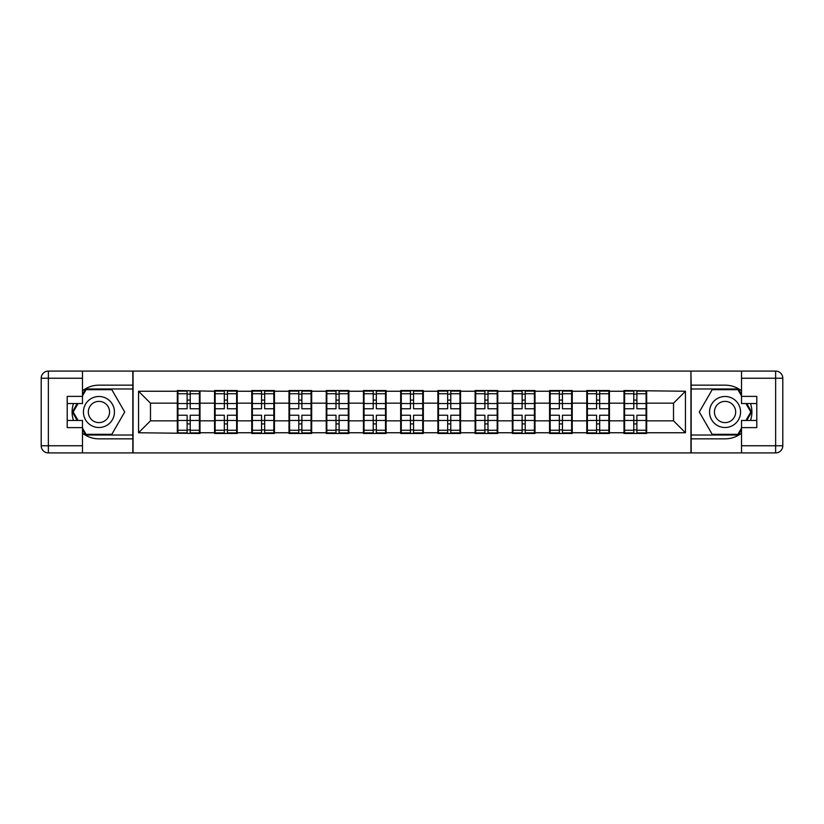 <?xml version="1.0" encoding="UTF-8"?>
<svg xmlns="http://www.w3.org/2000/svg" width="824" height="824" viewBox="0 0 824 824"><rect width="100%" height="100%" fill="white"/><g stroke="black" fill="none" stroke-linecap="round" stroke-linejoin="round"><path stroke-width="1.24" d="M82.482 433.197A26.842 26.842 0 0 0 98.942 438.842L132.829 438.842L132.829 452.922L691.171 452.922L691.171 438.842L725.058 438.842A26.842 26.842 0 0 0 741.518 433.197M646.675 410.208L646.078 410.208M624.602 410.208L624.005 410.208M624.005 413.792L624.602 413.792M646.078 413.792L646.675 413.792M609.451 410.208L608.854 410.208M587.378 410.208L586.781 410.208M586.781 413.792L587.378 413.792M608.854 413.792L609.451 413.792M572.227 410.208L571.629 410.208M550.154 410.208L549.556 410.208M549.556 413.792L550.154 413.792M571.629 413.792L572.227 413.792M535.003 410.208L534.405 410.208M512.93 410.208L512.332 410.208M512.332 413.792L512.93 413.792M534.405 413.792L535.003 413.792M497.778 410.208L497.181 410.208M475.706 410.208L475.108 410.208M475.108 413.792L475.706 413.792M497.181 413.792L497.778 413.792M460.554 410.208L459.957 410.208M438.481 410.208L437.894 410.208M437.894 413.792L438.481 413.792M459.957 413.792L460.554 413.792M423.33 410.208L422.733 410.208M401.267 410.208L400.67 410.208M400.67 413.792L401.267 413.792M422.733 413.792L423.33 413.792M386.106 410.208L385.519 410.208M364.043 410.208L363.446 410.208M363.446 413.792L364.043 413.792M385.519 413.792L386.106 413.792M348.892 410.208L348.294 410.208M326.819 410.208L326.222 410.208M326.222 413.792L326.819 413.792M348.294 413.792L348.892 413.792M311.668 410.208L311.07 410.208M289.595 410.208L288.997 410.208M288.997 413.792L289.595 413.792M311.07 413.792L311.668 413.792M274.443 410.208L273.846 410.208M252.371 410.208L251.773 410.208M251.773 413.792L252.371 413.792M273.846 413.792L274.443 413.792M237.219 410.208L236.622 410.208M215.146 410.208L214.549 410.208M214.549 413.792L215.146 413.792M236.622 413.792L237.219 413.792M741.518 390.803A26.842 26.842 0 0 0 725.058 385.158L691.171 385.158L690.934 371.078L690.934 452.922M690.934 371.078L132.829 371.078L132.829 385.158L98.942 385.158A26.842 26.842 0 0 0 82.482 390.803M133.066 452.922L133.066 371.078M673.517 420.827L673.517 403.173L646.675 403.173L646.675 420.827L673.517 420.827L685.444 432.755L685.444 391.246L624.005 390.524L624.005 403.173L609.451 403.173L609.451 420.827L624.005 420.827L624.005 403.173M685.444 432.755L646.675 432.755L646.675 433.476L624.005 433.476L624.005 432.755L609.451 432.755L609.451 433.476L586.781 433.476L586.781 432.755L572.227 432.755L572.227 433.476L549.556 433.476L549.556 432.755L535.003 432.755L535.003 433.476L512.332 433.476L512.332 432.755L497.778 432.755L497.778 433.476L475.108 433.476L475.108 432.755L460.554 432.755L460.554 433.476L437.894 433.476L437.894 432.755L423.33 432.755L423.33 433.476L400.67 433.476L400.67 432.755L386.106 432.755L386.106 433.476L363.446 433.476L363.446 432.755L348.892 432.755L348.892 433.476L326.222 433.476L326.222 432.755L311.668 432.755L311.668 433.476L288.997 433.476L288.997 432.755L274.443 432.755L274.443 433.476L251.773 433.476L251.773 432.755L237.219 432.755L237.219 433.476L214.549 433.476L214.549 432.755L199.995 432.755L199.995 433.476L138.556 432.755L138.556 391.246L177.325 391.246L177.325 403.173L150.483 403.173L150.483 420.827L177.325 420.827L177.325 403.173M624.005 391.246L609.451 391.246L609.451 390.524L586.781 390.524L586.781 391.246L572.227 391.246L572.227 390.524L549.556 390.524L549.556 391.246L535.003 391.246L535.003 390.524L512.332 390.524L512.332 391.246L497.778 391.246L497.778 390.524L475.108 390.524L475.108 391.246L460.554 391.246L460.554 390.524L437.894 390.524L437.894 391.246L423.33 391.246L423.33 390.524L400.67 390.524L400.67 391.246L386.106 391.246L386.106 390.524L363.446 390.524L363.446 391.246L348.892 391.246L348.892 390.524L326.222 390.524L326.222 391.246L311.668 391.246L311.668 390.524L288.997 390.524L288.997 391.246L274.443 391.246L274.443 390.524L251.773 390.524L251.773 391.246L237.219 391.246L237.219 390.524L214.549 390.524L214.549 391.246L177.325 390.524L177.325 391.246M624.005 420.827L624.005 432.755M609.451 420.827L609.451 432.755M609.451 391.246L609.451 403.173M572.227 420.827L586.781 420.827L586.781 403.173L572.227 403.173L572.227 432.755M586.781 420.827L586.781 432.755M586.781 391.246L586.781 403.173M572.227 391.246L572.227 403.173M535.003 420.827L549.556 420.827L549.556 403.173L535.003 403.173L535.003 432.755M549.556 420.827L549.556 432.755M549.556 391.246L549.556 403.173M535.003 391.246L535.003 403.173M497.778 420.827L512.332 420.827L512.332 403.173L497.778 403.173L497.778 432.755M512.332 420.827L512.332 432.755M512.332 391.246L512.332 403.173M497.778 391.246L497.778 403.173M460.554 420.827L475.108 420.827L475.108 403.173L460.554 403.173L460.554 432.755M475.108 420.827L475.108 432.755M475.108 391.246L475.108 403.173M460.554 391.246L460.554 403.173M423.33 420.827L437.894 420.827L437.894 403.173L423.33 403.173L423.33 432.755M437.894 420.827L437.894 432.755M437.894 391.246L437.894 403.173M423.33 391.246L423.33 403.173M386.106 420.827L400.67 420.827L400.67 403.173L386.106 403.173L386.106 432.755M400.67 420.827L400.67 432.755M400.67 391.246L400.67 403.173M386.106 391.246L386.106 403.173M348.892 420.827L363.446 420.827L363.446 403.173L348.892 403.173L348.892 432.755M363.446 420.827L363.446 432.755M363.446 391.246L363.446 403.173M348.892 391.246L348.892 403.173M311.668 420.827L326.222 420.827L326.222 403.173L311.668 403.173L311.668 432.755M326.222 420.827L326.222 432.755M326.222 391.246L326.222 403.173M311.668 391.246L311.668 403.173M274.443 420.827L288.997 420.827L288.997 403.173L274.443 403.173L274.443 432.755M288.997 420.827L288.997 432.755M288.997 391.246L288.997 403.173M274.443 391.246L274.443 403.173M237.219 420.827L251.773 420.827L251.773 403.173L237.219 403.173L237.219 432.755M251.773 420.827L251.773 432.755M251.773 391.246L251.773 403.173M237.219 391.246L237.219 403.173M199.995 420.827L214.549 420.827L214.549 403.173L199.995 403.173L199.995 432.755M214.549 420.827L214.549 432.755M214.549 391.246L214.549 403.173M199.995 391.246L199.995 403.173M199.995 410.208L199.398 410.208M177.922 410.208L177.325 410.208M177.325 413.792L177.922 413.792M199.398 413.792L199.995 413.792M177.325 420.827L177.325 432.755M150.483 420.827L138.556 432.755M138.556 391.246L150.483 403.173M646.675 420.827L646.675 432.755M646.675 391.246L646.675 403.173M685.444 391.246L673.517 403.173M177.922 403.544L187.11 403.544L187.11 391.122L177.922 391.122L177.922 415.224L187.11 415.224L187.11 420.456L190.21 420.436L190.21 415.224L199.398 415.224L199.398 391.122L190.21 391.122L190.21 393.738L199.398 393.738M187.11 400.083L190.21 400.083M190.21 394.109L187.11 394.109M177.922 408.776L187.11 408.776L187.11 403.544L190.21 403.564L190.21 408.776L199.398 408.776M177.922 393.738L187.11 393.738M187.11 429.891L190.21 429.891M187.11 423.917L190.21 423.917M177.922 432.878L187.11 432.878L187.11 430.262L177.922 430.262L177.922 432.878M177.922 415.224L177.922 420.456L187.11 420.456L187.11 430.262M177.922 420.456L177.922 430.262M199.398 415.224L199.398 432.878L190.21 432.878L190.21 430.262L199.398 430.262M199.398 420.456L190.21 420.456L190.21 430.262M199.398 403.544L190.21 403.544L190.21 393.738M215.146 403.544L224.334 403.544L224.334 391.122L215.146 391.122L215.146 415.224L224.334 415.224L224.334 420.456L227.434 420.436L227.434 415.224L236.622 415.224L236.622 391.122L227.434 391.122L227.434 393.738L236.622 393.738M224.334 400.083L227.434 400.083M227.434 394.109L224.334 394.109M215.146 408.776L224.334 408.776L224.334 403.544L227.434 403.564L227.434 408.776L236.622 408.776M215.146 393.738L224.334 393.738M224.334 429.891L227.434 429.891M224.334 423.917L227.434 423.917M215.146 432.878L224.334 432.878L224.334 430.262L215.146 430.262L215.146 432.878M215.146 415.224L215.146 420.456L224.334 420.456L224.334 430.262M215.146 420.456L215.146 430.262M236.622 415.224L236.622 432.878L227.434 432.878L227.434 430.262L236.622 430.262M236.622 420.456L227.434 420.456L227.434 430.262M236.622 403.544L227.434 403.544L227.434 393.738M252.371 403.544L261.558 403.544L261.558 391.122L252.371 391.122L252.371 415.224L261.558 415.224L261.558 420.456L264.659 420.436L264.659 415.224L273.846 415.224L273.846 391.122L264.659 391.122L264.659 393.738L273.846 393.738M261.558 400.083L264.659 400.083M264.659 394.109L261.558 394.109M252.371 408.776L261.558 408.776L261.558 403.544L264.659 403.564L264.659 408.776L273.846 408.776M252.371 393.738L261.558 393.738M261.558 429.891L264.659 429.891M261.558 423.917L264.659 423.917M252.371 432.878L261.558 432.878L261.558 430.262L252.371 430.262L252.371 432.878M252.371 415.224L252.371 420.456L261.558 420.456L261.558 430.262M252.371 420.456L252.371 430.262M273.846 415.224L273.846 432.878L264.659 432.878L264.659 430.262L273.846 430.262M273.846 420.456L264.659 420.456L264.659 430.262M273.846 403.544L264.659 403.544L264.659 393.738M289.595 403.544L298.782 403.544L298.782 391.122L289.595 391.122L289.595 415.224L298.782 415.224L298.782 420.456L301.883 420.436L301.883 415.224L311.07 415.224L311.07 391.122L301.883 391.122L301.883 393.738L311.07 393.738M298.782 400.083L301.883 400.083M301.883 394.109L298.782 394.109M289.595 408.776L298.782 408.776L298.782 403.544L301.883 403.564L301.883 408.776L311.07 408.776M289.595 393.738L298.782 393.738M298.782 429.891L301.883 429.891M298.782 423.917L301.883 423.917M289.595 432.878L298.782 432.878L298.782 430.262L289.595 430.262L289.595 432.878M289.595 415.224L289.595 420.456L298.782 420.456L298.782 430.262M289.595 420.456L289.595 430.262M311.07 415.224L311.07 432.878L301.883 432.878L301.883 430.262L311.07 430.262M311.07 420.456L301.883 420.456L301.883 430.262M311.07 403.544L301.883 403.544L301.883 393.738M326.819 403.544L336.007 403.544L336.007 391.122L326.819 391.122L326.819 415.224L336.007 415.224L336.007 420.456L339.107 420.436L339.107 415.224L348.294 415.224L348.294 391.122L339.107 391.122L339.107 393.738L348.294 393.738M336.007 400.083L339.107 400.083M339.107 394.109L336.007 394.109M326.819 408.776L336.007 408.776L336.007 403.544L339.107 403.564L339.107 408.776L348.294 408.776M326.819 393.738L336.007 393.738M336.007 429.891L339.107 429.891M336.007 423.917L339.107 423.917M326.819 432.878L336.007 432.878L336.007 430.262L326.819 430.262L326.819 432.878M326.819 415.224L326.819 420.456L336.007 420.456L336.007 430.262M326.819 420.456L326.819 430.262M348.294 415.224L348.294 432.878L339.107 432.878L339.107 430.262L348.294 430.262M348.294 420.456L339.107 420.456L339.107 430.262M348.294 403.544L339.107 403.544L339.107 393.738M364.043 403.544L373.231 403.544L373.231 391.122L364.043 391.122L364.043 415.224L373.231 415.224L373.231 420.456L376.331 420.436L376.331 415.224L385.519 415.224L385.519 391.122L376.331 391.122L376.331 393.738L385.519 393.738M373.231 400.083L376.331 400.083M376.331 394.109L373.231 394.109M364.043 408.776L373.231 408.776L373.231 403.544L376.331 403.564L376.331 408.776L385.519 408.776M364.043 393.738L373.231 393.738M373.231 429.891L376.331 429.891M373.231 423.917L376.331 423.917M364.043 432.878L373.231 432.878L373.231 430.262L364.043 430.262L364.043 432.878M364.043 415.224L364.043 420.456L373.231 420.456L373.231 430.262M364.043 420.456L364.043 430.262M385.519 415.224L385.519 432.878L376.331 432.878L376.331 430.262L385.519 430.262M385.519 420.456L376.331 420.456L376.331 430.262M385.519 403.544L376.331 403.544L376.331 393.738M91.186 425.431A15.512 15.512 0 0 0 112.373 419.756A15.512 15.512 0 0 0 106.698 398.569A15.512 15.512 0 0 0 85.511 404.244A15.512 15.512 0 0 0 91.186 425.431M93.637 421.198A10.619 10.619 0 0 0 108.14 417.304A10.619 10.619 0 0 0 104.257 402.802A10.619 10.619 0 0 0 89.744 406.696A10.619 10.619 0 0 0 93.637 421.198M82.482 395.901L86.067 389.69L111.827 389.69L124.702 412L111.827 434.31L86.067 434.31L82.482 428.099M78.074 420.467L73.181 412L78.074 403.533M717.302 425.431A15.512 15.512 0 0 0 738.489 419.756A15.512 15.512 0 0 0 732.814 398.569A15.512 15.512 0 0 0 711.627 404.244A15.512 15.512 0 0 0 717.302 425.431M719.743 421.198A10.619 10.619 0 0 0 734.256 417.304A10.619 10.619 0 0 0 730.363 402.802A10.619 10.619 0 0 0 715.86 406.696A10.619 10.619 0 0 0 719.743 421.198M741.518 428.099L737.933 434.31L712.173 434.31L699.298 412L712.173 389.69L737.933 389.69L741.518 395.901M745.926 403.533L750.819 412L745.926 420.467M73.47 403.533A26.842 26.842 0 0 0 73.47 420.467M132.829 371.078L82.482 371.078L82.482 403.533L67.207 403.533M132.829 452.922L48.359 452.922A7.159 7.159 0 0 1 41.2 445.763L41.2 378.237A7.159 7.159 0 0 1 48.359 371.078L82.482 371.078M132.829 438.842L132.829 385.158M67.207 420.467L82.482 420.467L82.482 452.922M82.482 396.375L67.207 396.375L67.207 427.625L82.482 427.625M132.829 388.969L85.645 388.969L82.482 394.469M82.482 429.531L85.645 435.031L132.829 435.031M77.25 403.533L72.358 412L77.25 420.467M750.53 420.467A26.842 26.842 0 0 0 750.53 403.533M691.171 452.922L741.518 452.922L741.518 420.467L756.793 420.467M691.171 371.078L775.641 371.078A7.159 7.159 0 0 1 782.8 378.237L782.8 445.763A7.159 7.159 0 0 1 775.641 452.922L741.518 452.922M691.171 385.158L691.171 438.842M756.793 403.533L741.518 403.533L741.518 371.078M741.518 427.625L756.793 427.625L756.793 396.375L741.518 396.375M691.171 435.031L738.356 435.031L741.518 429.531M741.518 394.469L738.356 388.969L691.171 388.969M746.75 420.467L751.643 412L746.75 403.533M401.267 403.544L410.445 403.544L410.445 391.122L401.267 391.122L401.267 415.224L410.445 415.224L410.445 420.456L413.555 420.436L413.555 415.224L422.733 415.224L422.733 391.122L413.555 391.122L413.555 393.738L422.733 393.738M410.445 400.083L413.555 400.083M413.555 394.109L410.445 394.109M401.267 408.776L410.445 408.776L410.445 403.544L413.555 403.564L413.555 408.776L422.733 408.776M401.267 393.738L410.445 393.738M410.445 429.891L413.555 429.891M410.445 423.917L413.555 423.917M401.267 432.878L410.445 432.878L410.445 430.262L401.267 430.262L401.267 432.878M401.267 415.224L401.267 420.456L410.445 420.456L410.445 430.262M401.267 420.456L401.267 430.262M422.733 415.224L422.733 432.878L413.555 432.878L413.555 430.262L422.733 430.262M422.733 420.456L413.555 420.456L413.555 430.262M422.733 403.544L413.555 403.544L413.555 393.738M438.481 403.544L447.669 403.544L447.669 391.122L438.481 391.122L438.481 415.224L447.669 415.224L447.669 420.456L450.769 420.436L450.769 415.224L459.957 415.224L459.957 391.122L450.769 391.122L450.769 393.738L459.957 393.738M447.669 400.083L450.769 400.083M450.769 394.109L447.669 394.109M438.481 408.776L447.669 408.776L447.669 403.544L450.769 403.564L450.769 408.776L459.957 408.776M438.481 393.738L447.669 393.738M447.669 429.891L450.769 429.891M447.669 423.917L450.769 423.917M438.481 432.878L447.669 432.878L447.669 430.262L438.481 430.262L438.481 432.878M438.481 415.224L438.481 420.456L447.669 420.456L447.669 430.262M438.481 420.456L438.481 430.262M459.957 415.224L459.957 432.878L450.769 432.878L450.769 430.262L459.957 430.262M459.957 420.456L450.769 420.456L450.769 430.262M459.957 403.544L450.769 403.544L450.769 393.738M475.706 403.544L484.893 403.544L484.893 391.122L475.706 391.122L475.706 415.224L484.893 415.224L484.893 420.456L487.993 420.436L487.993 415.224L497.181 415.224L497.181 391.122L487.993 391.122L487.993 393.738L497.181 393.738M484.893 400.083L487.993 400.083M487.993 394.109L484.893 394.109M475.706 408.776L484.893 408.776L484.893 403.544L487.993 403.564L487.993 408.776L497.181 408.776M475.706 393.738L484.893 393.738M484.893 429.891L487.993 429.891M484.893 423.917L487.993 423.917M475.706 432.878L484.893 432.878L484.893 430.262L475.706 430.262L475.706 432.878M475.706 415.224L475.706 420.456L484.893 420.456L484.893 430.262M475.706 420.456L475.706 430.262M497.181 415.224L497.181 432.878L487.993 432.878L487.993 430.262L497.181 430.262M497.181 420.456L487.993 420.456L487.993 430.262M497.181 403.544L487.993 403.544L487.993 393.738M512.93 403.544L522.117 403.544L522.117 391.122L512.93 391.122L512.93 415.224L522.117 415.224L522.117 420.456L525.218 420.436L525.218 415.224L534.405 415.224L534.405 391.122L525.218 391.122L525.218 393.738L534.405 393.738M522.117 400.083L525.218 400.083M525.218 394.109L522.117 394.109M512.93 408.776L522.117 408.776L522.117 403.544L525.218 403.564L525.218 408.776L534.405 408.776M512.93 393.738L522.117 393.738M522.117 429.891L525.218 429.891M522.117 423.917L525.218 423.917M512.93 432.878L522.117 432.878L522.117 430.262L512.93 430.262L512.93 432.878M512.93 415.224L512.93 420.456L522.117 420.456L522.117 430.262M512.93 420.456L512.93 430.262M534.405 415.224L534.405 432.878L525.218 432.878L525.218 430.262L534.405 430.262M534.405 420.456L525.218 420.456L525.218 430.262M534.405 403.544L525.218 403.544L525.218 393.738M550.154 403.544L559.341 403.544L559.341 391.122L550.154 391.122L550.154 415.224L559.341 415.224L559.341 420.456L562.442 420.436L562.442 415.224L571.629 415.224L571.629 391.122L562.442 391.122L562.442 393.738L571.629 393.738M559.341 400.083L562.442 400.083M562.442 394.109L559.341 394.109M550.154 408.776L559.341 408.776L559.341 403.544L562.442 403.564L562.442 408.776L571.629 408.776M550.154 393.738L559.341 393.738M559.341 429.891L562.442 429.891M559.341 423.917L562.442 423.917M550.154 432.878L559.341 432.878L559.341 430.262L550.154 430.262L550.154 432.878M550.154 415.224L550.154 420.456L559.341 420.456L559.341 430.262M550.154 420.456L550.154 430.262M571.629 415.224L571.629 432.878L562.442 432.878L562.442 430.262L571.629 430.262M571.629 420.456L562.442 420.456L562.442 430.262M571.629 403.544L562.442 403.544L562.442 393.738M587.378 403.544L596.566 403.544L596.566 391.122L587.378 391.122L587.378 415.224L596.566 415.224L596.566 420.456L599.666 420.436L599.666 415.224L608.854 415.224L608.854 391.122L599.666 391.122L599.666 393.738L608.854 393.738M596.566 400.083L599.666 400.083M599.666 394.109L596.566 394.109M587.378 408.776L596.566 408.776L596.566 403.544L599.666 403.564L599.666 408.776L608.854 408.776M587.378 393.738L596.566 393.738M596.566 429.891L599.666 429.891M596.566 423.917L599.666 423.917M587.378 432.878L596.566 432.878L596.566 430.262L587.378 430.262L587.378 432.878M587.378 415.224L587.378 420.456L596.566 420.456L596.566 430.262M587.378 420.456L587.378 430.262M608.854 415.224L608.854 432.878L599.666 432.878L599.666 430.262L608.854 430.262M608.854 420.456L599.666 420.456L599.666 430.262M608.854 403.544L599.666 403.544L599.666 393.738M624.602 403.544L633.79 403.544L633.79 391.122L624.602 391.122L624.602 415.224L633.79 415.224L633.79 420.456L636.89 420.436L636.89 415.224L646.078 415.224L646.078 391.122L636.89 391.122L636.89 393.738L646.078 393.738M633.79 400.083L636.89 400.083M636.89 394.109L633.79 394.109M624.602 408.776L633.79 408.776L633.79 403.544L636.89 403.564L636.89 408.776L646.078 408.776M624.602 393.738L633.79 393.738M633.79 429.891L636.89 429.891M633.79 423.917L636.89 423.917M624.602 432.878L633.79 432.878L633.79 430.262L624.602 430.262L624.602 432.878M624.602 415.224L624.602 420.456L633.79 420.456L633.79 430.262M624.602 420.456L624.602 430.262M646.078 415.224L646.078 432.878L636.89 432.878L636.89 430.262L646.078 430.262M646.078 420.456L636.89 420.456L636.89 430.262M646.078 403.544L636.89 403.544L636.89 393.738M82.482 378.237L48.359 378.237L48.359 445.763L82.482 445.763M41.2 378.237L48.359 378.237L48.359 371.078M48.359 452.922L48.359 445.763L41.2 445.763M741.518 445.763L775.641 445.763L775.641 378.237L741.518 378.237M782.8 445.763L775.641 445.763L775.641 452.922M775.641 371.078L775.641 378.237L782.8 378.237"/></g></svg>
